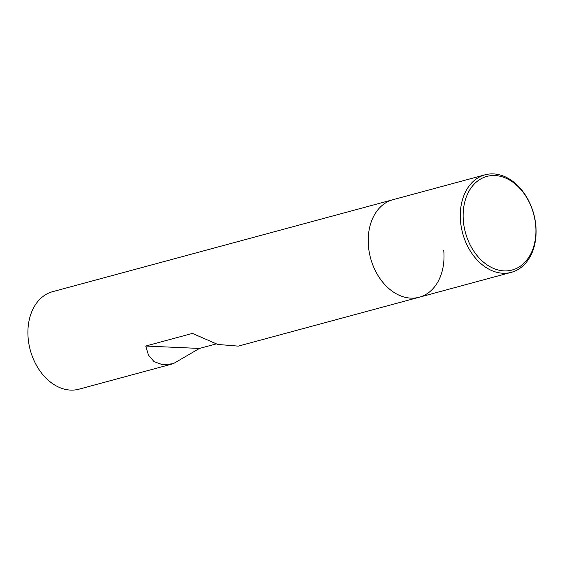 <?xml version="1.0" encoding="UTF-8"?>
<svg xmlns="http://www.w3.org/2000/svg" width="564" height="564" viewBox="0 0 564 564"><rect width="100%" height="100%" fill="white"/><g stroke="black" fill="none" stroke-linecap="round" stroke-linejoin="round"><path stroke-width="0.85" d="M535.8 225.255A50.499 36.822 74.9 0 0 485.012 174.819A50.499 36.822 74.9 0 0 460.576 221.885A50.499 36.822 74.9 0 0 511.365 272.327A50.499 36.822 74.9 0 0 535.8 225.255M485.012 174.819L392.932 199.705A50.499 36.822 74.9 0 0 368.496 246.771A50.499 36.822 74.9 0 0 419.285 297.214A50.499 36.822 74.9 0 0 443.72 250.141M535.631 224.824A48.483 35.356 74.9 0 0 494.931 175.538A48.483 35.356 74.9 0 0 463.418 221.596A48.483 35.356 74.9 0 0 504.117 270.889A48.483 35.356 74.9 0 0 535.631 224.824M511.365 272.327L419.285 297.214A50.499 36.822 74.9 0 1 368.496 246.771A50.499 36.822 74.9 0 1 392.932 199.705L52.635 291.673A50.499 36.822 74.9 0 0 28.2 338.745A50.499 36.822 74.9 0 0 78.988 389.181L173.268 363.702L199.444 348.439L216.082 343.948M419.285 297.214L238.262 346.134L217.774 344.456L192.43 333.416L145.723 346.035L148.431 355.059L154.085 361.665L162.601 364.739L173.268 363.702M199.444 348.439L145.723 346.035"/></g></svg>
